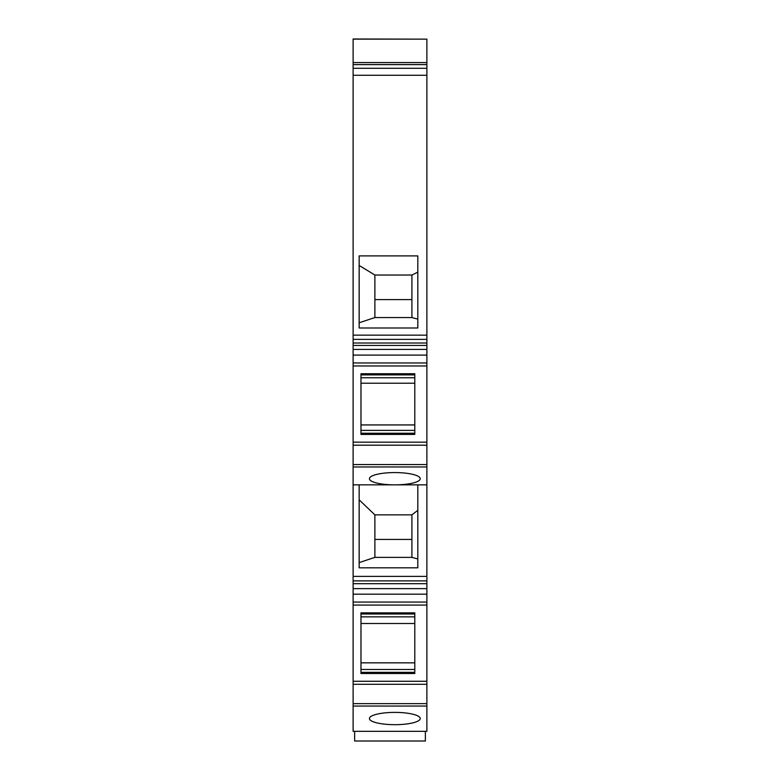 <?xml version="1.0" encoding="UTF-8"?>
<svg xmlns="http://www.w3.org/2000/svg" width="780" height="780" viewBox="0 0 780 780"><rect width="100%" height="100%" fill="white"/><g stroke="black" fill="none" stroke-linecap="round" stroke-linejoin="round"><path stroke-width="1.17" d="M353.116 706.056L353.116 731.328L426.884 731.328L426.884 605.075L353.116 605.075L353.116 706.056L426.884 706.056M426.884 594.184L353.116 594.184L353.116 605.075L426.884 605.075L426.884 484.848L393.169 484.848A25.399 6.143 0 0 1 369.437 478.715A25.399 6.143 0 0 1 394.836 472.573A25.399 6.143 0 0 1 420.235 478.715A25.399 6.143 0 0 1 396.523 484.848M353.116 594.184L353.116 588.627L426.884 588.627M353.116 355.095L353.116 345.442L426.884 345.442L426.884 355.095L353.116 355.095L353.116 588.627M353.116 345.442L353.116 343.005L426.884 343.005L426.884 335.156L353.116 335.156L353.116 343.005M353.116 39.146L426.884 39.146L353.116 39L353.116 335.156M426.884 39.146L426.884 335.156M426.884 345.442L426.884 343.005M426.884 355.095L426.884 484.848M369.437 718.536A25.399 6.143 0 0 1 394.836 712.393A25.399 6.143 0 0 1 420.235 718.536A25.399 6.143 0 0 1 394.836 724.678A25.399 6.143 0 0 1 369.437 718.536M353.116 681.271L426.884 681.271M360.974 612.846L360.974 673.501L414.794 673.501L414.794 612.846L360.974 612.846M353.116 580.885L426.884 580.885M393.169 484.848L359.161 484.848L359.161 567.821L417.817 567.821L417.817 484.848M359.161 484.848L353.116 484.848M353.116 466.966L426.884 466.966M353.116 442.172L426.884 442.172M426.884 365.976L353.116 365.976L426.884 365.976M414.794 434.401L414.794 373.747L360.974 373.747L360.974 434.401L414.794 434.401M359.161 328L359.161 255.908L417.817 255.908L417.817 328L359.161 328M359.161 562.604L374.878 557.378L411.918 557.378L417.817 558.958M411.918 557.378L411.918 514.858L374.878 514.858L359.161 499.853M411.918 514.858L417.817 510.315M359.161 265.473L374.878 275.028L374.878 299.608L411.918 299.608L411.918 317.548L411.928 275.028L417.817 272.142M411.918 299.608L411.928 275.028L374.878 275.028L374.878 317.548L411.928 317.548L417.817 319.127M359.161 322.774L374.878 317.548M414.794 669.474L360.974 669.474M414.794 662.844L360.974 662.844M360.974 623.503L414.794 623.503M414.794 616.863L360.974 616.863M374.878 557.378L374.878 514.858L374.878 539.428L411.918 539.428M360.974 424.934L414.794 424.934M360.974 383.224L414.794 383.224M414.794 430.385L360.974 430.385M414.794 377.773L360.974 377.773M425.373 731.328L425.373 741L354.627 741L354.627 731.328M353.116 703.638L426.884 703.638M353.116 684.294L426.884 684.294M353.116 602.053L426.884 602.053M353.116 583.684L426.884 583.684M353.116 576.381L426.884 576.381M353.116 464.548L426.884 464.548M353.116 445.195L426.884 445.195M353.116 362.953L426.884 362.953M353.116 349.401L426.884 349.401M353.116 339.368L426.884 339.368M353.116 75.27L426.884 75.27M353.116 68.279L426.884 68.279M353.116 64.613L426.884 64.613M353.116 62.576L426.884 62.576M360.974 613.996L414.794 613.996M360.974 672.35L414.794 672.35M360.974 433.251L414.794 433.251M360.974 374.897L414.794 374.897"/></g></svg>
